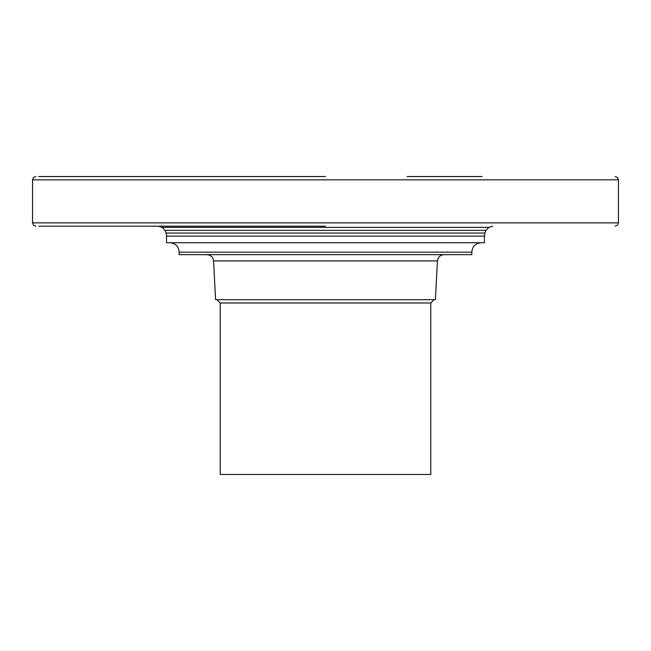 <?xml version="1.0" encoding="UTF-8"?>
<svg xmlns="http://www.w3.org/2000/svg" width="651" height="651" viewBox="0 0 651 651"><rect width="100%" height="100%" fill="white"/><g stroke="black" fill="none" stroke-linecap="round" stroke-linejoin="round"><path stroke-width="0.98" d="M325.5 226.182L38.816 226.182L325.5 226.182M484.873 233.05L484.458 236.118L166.542 236.118L166.127 233.05L484.873 233.05L486.037 230.348L164.963 230.348L162.123 227.362L488.877 227.362L492.661 226.182M166.542 236.118L166.542 242.733L484.458 242.733L484.458 236.118M481.162 242.733C475.45 243.303 472.341 246.452 471.845 252.173L179.155 252.173C178.659 246.452 175.55 243.303 169.838 242.733M179.155 252.173L179.155 254.655L471.845 254.655L471.845 252.173M437.439 260.929L213.561 260.929L215.595 299.68L435.405 299.68L437.439 260.929C437.952 257.129 440.157 255.037 444.055 254.655M430.775 302.992L434.062 299.68L216.938 299.68L220.225 302.992L220.225 474.473L430.775 474.473L430.775 302.992L220.225 302.992M325.5 176.527L38.653 176.527L325.5 176.527M168.918 176.527L243.905 176.527M482.082 176.527L407.095 176.527M618.45 179.831L618.45 222.87L32.55 222.87L32.55 179.831L618.45 179.831L617.482 177.495L615.13 176.527M162.123 227.362L158.339 226.182M486.037 230.348L488.877 227.362M166.127 233.05L164.963 230.348M213.561 260.929C213.048 257.129 210.843 255.037 206.945 254.655M32.55 179.831L33.502 177.511L35.87 176.527M618.45 222.87L617.498 225.189L615.13 226.182M32.55 222.87L33.518 225.213L35.87 226.182"/></g></svg>
